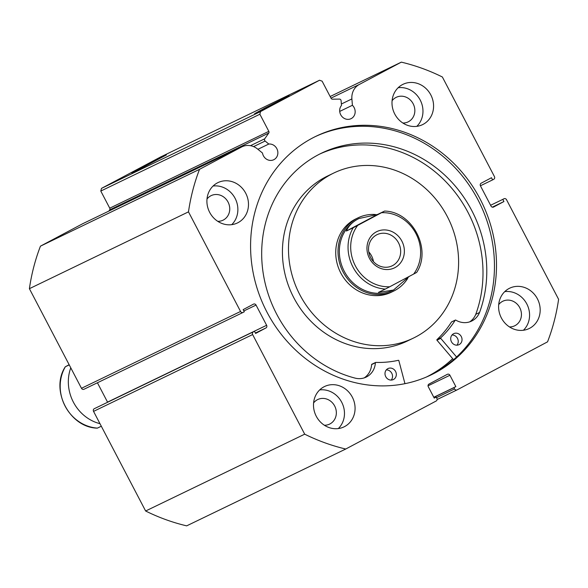 <?xml version="1.0" encoding="UTF-8"?>
<svg xmlns="http://www.w3.org/2000/svg" width="588" height="588" viewBox="0 0 588 588"><rect width="100%" height="100%" fill="white"/><g stroke="black" fill="none" stroke-linecap="round" stroke-linejoin="round"><path stroke-width="0.88" d="M70.781 367.838A40.726 37.088 64.2 0 0 99.975 423.676M394.996 267.599A20.161 18.36 -115.8 0 1 369.448 258.345A20.161 18.36 -115.8 0 1 376.32 231.87A20.161 18.36 -115.8 0 1 401.876 241.117A20.161 18.36 -115.8 0 1 394.996 267.599M376.585 234.906A17.309 15.766 64.2 0 0 370.536 257.368A17.309 15.766 64.2 0 0 392.13 265.827A17.309 15.766 64.2 0 0 392.622 265.585A17.309 15.766 64.2 0 0 398.664 243.116A17.309 15.766 64.2 0 0 377.07 234.656A17.309 15.766 64.2 0 0 376.585 234.906M353.219 227.732L357.673 225.402A37.676 34.31 64.2 0 0 355.358 265.827A37.676 34.31 64.2 0 0 389.741 286.76L385.294 289.083A39.712 36.162 -115.8 0 1 352.962 267.062A39.712 36.162 -115.8 0 1 353.219 227.732L346.398 231.025C348.456 226.064 352.256 222.095 357.798 219.118L358.93 218.545A39.712 36.162 64.2 0 0 358.923 218.545A39.712 36.162 64.2 0 0 357.798 219.118A39.712 36.162 64.2 0 0 343.936 270.656A39.712 36.162 64.2 0 0 393.46 290.06A39.712 36.162 64.2 0 0 393.468 290.06L409.321 276.36M375.423 214.502A40.726 37.088 64.2 0 0 358.099 217.81A40.726 37.088 64.2 0 0 356.945 218.398A40.726 37.088 64.2 0 0 342.731 271.259A40.726 37.088 64.2 0 0 393.526 291.163A40.726 37.088 64.2 0 0 394.68 290.575A40.726 37.088 64.2 0 0 407.734 278.374M385.294 289.083L378.474 292.376L393.46 290.06M358.923 218.545L377.694 214.407L384.515 211.114L357.673 225.402M389.741 286.76L413.651 274.059A37.676 34.31 64.2 0 0 415.966 233.634A37.676 34.31 64.2 0 0 381.575 212.709M413.651 274.059L416.671 272.428C431.996 249.121 412.35 211.526 384.596 211.07M346.398 231.025L377.694 214.407M373.468 261.623A17.309 15.766 64.2 0 0 368.764 251.884M97.432 428.108A39.712 36.162 -115.8 0 1 65.099 406.087A39.712 36.162 -115.8 0 1 65.356 366.758L65.275 366.794C49.951 390.094 69.597 427.696 97.351 428.145L101.312 426.234M69.149 364.707L65.356 366.758L69.237 364.883M456.582 356.997L440.735 338.365A0.404 0.367 -115.8 0 1 440.743 337.806A107.523 97.917 64.2 0 0 455.252 320.188A0.404 0.367 -115.8 0 1 455.744 320.085A18.742 17.074 64.2 0 0 471.627 321.085A18.742 17.074 64.2 0 0 479.551 312.493A121.26 110.434 64.2 0 0 471.774 210.555A121.26 110.434 64.2 0 0 321.504 153.167A121.26 110.434 64.2 0 0 276.698 314.168A121.26 110.434 64.2 0 0 355.718 378.275L355.725 378.26A18.742 17.074 64.2 0 0 366.184 377.092A18.742 17.074 64.2 0 0 375.394 362.759A0.404 0.367 -115.8 0 1 375.754 362.414A107.523 97.917 64.2 0 0 398.37 360.312A0.404 0.367 -115.8 0 1 398.84 360.62L404.956 383.67M453.554 359.724L436.95 340.195A0.404 0.367 -115.8 0 1 436.957 339.636A107.523 97.917 64.2 0 0 451.466 322.018A0.404 0.367 -115.8 0 1 451.797 321.856M452.01 334.991A6.108 5.564 -115.8 0 1 457.486 338.387A6.108 5.564 -115.8 0 1 456.927 345.171M461.279 336.556A6.108 5.564 -115.8 0 1 459.022 344.671A6.108 5.564 -115.8 0 1 451.452 341.775A6.108 5.564 -115.8 0 1 453.708 333.668A6.108 5.564 -115.8 0 1 461.279 336.556M386.309 369.889A6.108 5.564 -115.8 0 1 391.784 373.284A6.108 5.564 -115.8 0 1 391.226 380.069M395.57 371.454A6.108 5.564 -115.8 0 1 393.313 379.569A6.108 5.564 -115.8 0 1 385.743 376.673A6.108 5.564 -115.8 0 1 387.999 368.566A6.108 5.564 -115.8 0 1 395.57 371.454M469.672 321.871A18.742 17.074 64.2 0 0 475.765 314.323A121.26 110.434 64.2 0 0 467.989 212.386A121.26 110.434 64.2 0 0 319.615 154.1M479.551 312.493L475.765 314.323M364.229 377.878A18.742 17.074 64.2 0 0 371.609 364.589A0.404 0.367 -115.8 0 1 371.969 364.244M358.099 217.81L355.828 218.912A40.726 37.088 64.2 0 0 353.359 287.811A40.726 37.088 64.2 0 0 391.255 292.258L393.526 291.163M333.69 173.07L327.626 175.996A91.64 83.452 64.2 0 0 322.077 331.015A91.64 83.452 64.2 0 0 407.33 341.033L413.393 338.107A91.64 83.452 64.2 0 0 418.943 183.081A91.64 83.452 64.2 0 0 333.69 173.07A91.64 83.452 64.2 0 0 328.141 328.089A91.64 83.452 64.2 0 0 413.393 338.107M426.572 376.952A132.366 120.54 64.2 0 0 452.679 358.695M339.71 111.419L352.41 105.281A8.35 7.6 -115.8 0 1 354.13 107.597A8.35 7.6 -115.8 0 1 351.051 118.68A8.35 7.6 -115.8 0 1 340.702 114.733A8.35 7.6 -115.8 0 1 341.488 105.436L341.099 100.68A1.632 1.485 64.2 0 0 339.46 99.1L332.514 99.196A1.632 1.485 -115.8 0 1 331.073 98.292L322.121 81.166L319.541 80.233L160.458 157.055L101.489 188.381L260.572 111.551L319.541 80.233M243.02 312.456L84.055 389.227A2.036 1.852 -115.8 0 1 81.475 388.293L240.558 311.464L188.483 211.856A201.603 183.596 64.2 0 1 199.523 169.337L241.536 147.015A16.096 14.663 -115.8 0 1 241.991 146.787A16.096 14.663 -115.8 0 1 257.581 149.021L262.491 153.042A8.35 7.6 64.2 0 0 263.409 155.783A8.35 7.6 64.2 0 0 273.751 159.738A8.35 7.6 64.2 0 0 276.838 148.654A8.35 7.6 64.2 0 0 268.789 144.045L265.114 141.039L253.582 146.61M257.919 149.293L268.789 144.045M264.629 108.17L289.134 95.653L262.733 109.713L254.611 113.697L264.629 108.17M141.906 167.44L166.419 154.916L140.017 168.984L131.896 172.968L141.906 167.44M452.745 358.768A132.469 120.636 -115.8 0 1 428.093 376.291M314.911 136.798A132.469 120.636 -115.8 0 1 478.051 199.979A132.469 120.636 -115.8 0 1 430.122 375.357M480.095 198.994A132.469 120.636 -115.8 0 1 431.151 374.872A132.469 120.636 -115.8 0 1 266.989 312.184A132.469 120.636 -115.8 0 1 315.932 136.298A132.469 120.636 -115.8 0 1 480.095 198.994M352.308 397.128A22.403 20.396 -115.8 0 1 344.031 426.866A22.403 20.396 -115.8 0 1 316.271 416.267A22.403 20.396 -115.8 0 1 324.547 386.522A22.403 20.396 -115.8 0 1 352.308 397.128M319.659 389.94A22.403 20.396 -115.8 0 1 341.701 402.243A22.403 20.396 -115.8 0 1 338.313 428.571M537.41 298.814A22.403 20.396 -115.8 0 1 529.134 328.552A22.403 20.396 -115.8 0 1 501.373 317.954A22.403 20.396 -115.8 0 1 509.649 288.208A22.403 20.396 -115.8 0 1 537.41 298.814M504.761 291.633A22.403 20.396 -115.8 0 1 526.804 303.937A22.403 20.396 -115.8 0 1 523.416 330.258M245.71 193.217A22.403 20.396 -115.8 0 1 237.434 222.962A22.403 20.396 -115.8 0 1 209.673 212.356A22.403 20.396 -115.8 0 1 217.95 182.618A22.403 20.396 -115.8 0 1 245.71 193.217M213.062 186.036A22.403 20.396 -115.8 0 1 235.104 198.34A22.403 20.396 -115.8 0 1 231.716 224.66M430.806 94.903A22.403 20.396 -115.8 0 1 422.529 124.649A22.403 20.396 -115.8 0 1 394.769 114.05A22.403 20.396 -115.8 0 1 403.045 84.305A22.403 20.396 -115.8 0 1 430.806 94.903M398.157 87.722A22.403 20.396 -115.8 0 1 420.2 100.026A22.403 20.396 -115.8 0 1 416.811 126.347M392.093 100.724A13.642 12.429 -115.8 0 1 396.253 97.314A13.642 12.429 -115.8 0 1 413.158 103.767A13.642 12.429 -115.8 0 1 408.116 121.885A13.642 12.429 -115.8 0 1 402.861 123.017M206.998 199.038A13.642 12.429 -115.8 0 1 211.151 195.628A13.642 12.429 -115.8 0 1 228.063 202.081A13.642 12.429 -115.8 0 1 223.021 220.199A13.642 12.429 -115.8 0 1 217.766 221.331M498.697 304.628A13.642 12.429 -115.8 0 1 502.85 301.218A13.642 12.429 -115.8 0 1 519.755 307.678A13.642 12.429 -115.8 0 1 514.72 325.789A13.642 12.429 -115.8 0 1 509.465 326.921M313.595 402.942A13.642 12.429 -115.8 0 1 317.755 399.531A13.642 12.429 -115.8 0 1 334.66 405.985A13.642 12.429 -115.8 0 1 329.618 424.102A13.642 12.429 -115.8 0 1 324.363 425.234M253.325 331.889A2.036 1.852 64.2 0 0 252.627 334.557L304.702 434.172A201.603 183.596 64.2 0 0 345.744 449.026L186.668 525.856A201.603 183.596 -115.8 0 1 145.626 511.001L93.551 411.387A2.036 1.852 -115.8 0 1 94.242 408.719L254.472 331.279L255.604 333.44L265.923 327.964L255.398 333.043M254.472 331.279L94.242 408.719M107.589 402.214A2.036 1.852 64.2 0 0 107.538 402.118L266.621 325.289L256.052 305.076L243.851 310.971M97.424 382.773L107.538 402.118M81.475 388.293L29.4 288.686A201.603 183.596 -115.8 0 1 40.447 246.159L82.46 223.844A16.096 14.663 -115.8 0 1 82.915 223.616L241.991 146.787M108.824 211.099L109.677 209.887A1.632 1.485 64.2 0 0 109.743 208.181L100.791 191.056L101.489 188.381M260.572 111.551L259.874 114.226L100.791 191.056M109.743 208.181L268.826 131.352L259.874 114.226M268.826 131.352A1.632 1.485 -115.8 0 1 268.753 133.057L109.677 209.887M250.466 145.677L264.747 138.783L268.753 133.057M264.747 138.783A1.632 1.485 64.2 0 0 265.114 141.039M240.558 311.464A2.036 1.852 64.2 0 0 243.138 312.397L244.285 311.787L243.153 309.626L253.472 304.143A2.036 1.852 -115.8 0 1 256.052 305.076M266.621 325.289A2.036 1.852 -115.8 0 1 265.923 327.964M436.509 397.642L454.553 388.933L453.892 387.668L455.854 386.625L449.916 375.254A2.036 1.852 -115.8 0 0 447.336 374.321L428.99 384.067A2.036 1.852 -115.8 0 0 428.292 386.742L434.238 398.105L436.2 397.062L436.862 398.326A2.036 1.852 64.2 0 1 436.164 401.001L345.744 449.026M454.553 388.933A2.036 1.852 64.2 0 0 457.133 389.866L547.553 341.841A201.603 183.596 64.2 0 0 558.6 299.314L506.525 199.707A2.036 1.852 64.2 0 0 503.945 198.773L504.004 198.744M493.494 207.086L503.931 201.544L502.799 199.383L503.945 198.773M493.611 207.027A2.036 1.852 -115.8 0 1 491.031 206.094L480.462 185.881A2.036 1.852 -115.8 0 1 481.16 183.206L491.48 177.73L492.612 179.891L480.411 185.786M330.993 98.137L359.319 84.459L401.332 62.144A201.603 183.596 64.2 0 1 442.374 76.999L494.449 176.613A2.036 1.852 64.2 0 1 493.758 179.281L492.612 179.891M359.319 84.459A16.096 14.663 64.2 0 0 351.889 98.931L352.41 105.281M304.702 434.172L145.626 511.001M330.147 96.52L401.332 62.144M29.4 288.686L188.483 211.856M199.523 169.337L40.447 246.159M503.931 201.544L492.31 207.16M502.799 199.383L490.598 205.271M453.892 387.668L433.841 397.348M455.854 386.625L433.804 397.275M436.2 397.062L434.194 398.032M440.735 338.365L436.95 340.195M375.394 362.759L371.609 364.589M455.252 320.188L451.466 322.018M440.743 337.806L436.957 339.636M457.016 389.918L437.105 399.539L457.074 389.895M252.627 334.557L93.551 411.387M82.46 223.844L241.536 147.015M449.916 375.254L428.042 385.816M341.371 104.01L351.889 98.931M375.592 362.451L371.807 364.273M455.399 320.063L451.606 321.893M83.996 389.256L243.079 312.426"/></g></svg>
